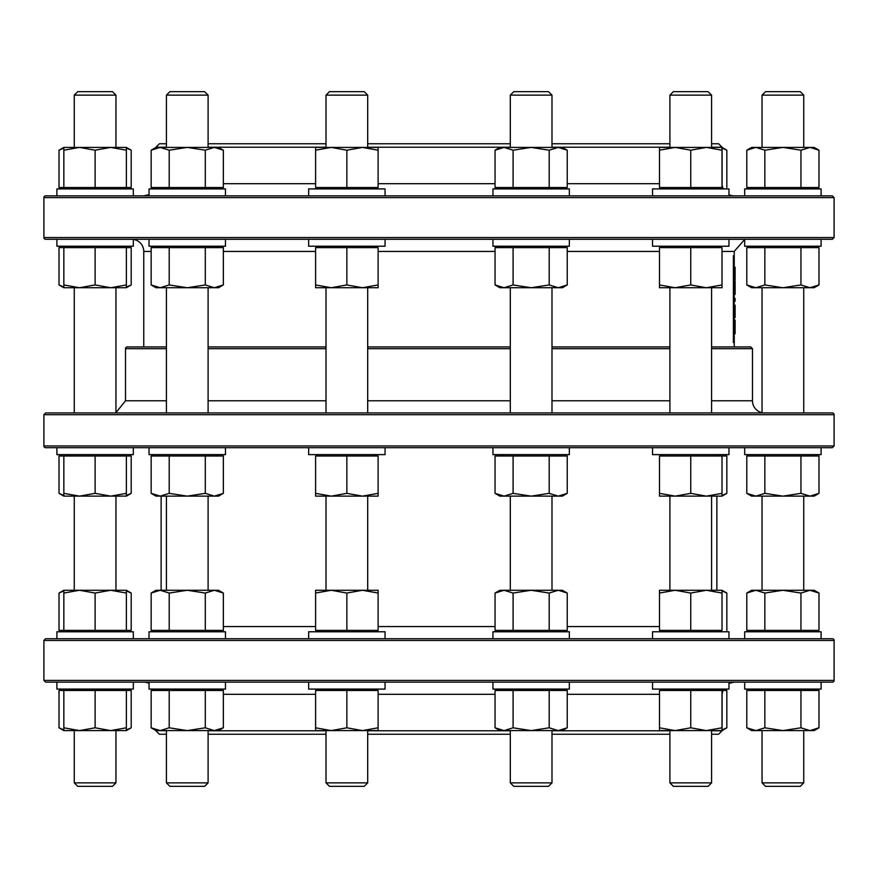 <?xml version="1.0" encoding="UTF-8"?>
<svg xmlns="http://www.w3.org/2000/svg" width="878" height="878" viewBox="0 0 878 878"><rect width="100%" height="100%" fill="white"/><g stroke="black" fill="none" stroke-linecap="round" stroke-linejoin="round"><path stroke-width="1.32" d="M722.012 251.437L734.238 251.437L734.238 346.953M734.238 255.772L733.382 255.772L733.382 342.618L734.238 342.618M735.105 267.23L735.105 279.797L734.238 279.797L734.238 267.23L735.105 267.23M735.105 269.535L734.238 269.535M735.105 277.492L734.238 277.492M735.105 305.16L735.105 317.584L734.238 317.584L734.238 305.16L735.105 305.16M735.105 314.313L734.238 314.313M735.105 307.311L734.238 307.311M735.105 329.832L735.105 320.097L734.238 320.097L734.238 333.783L735.105 333.783L735.105 329.832L734.238 329.832M735.105 280.971L735.105 294.404L734.238 294.404L734.238 280.971L735.105 280.971M735.105 283.539L734.238 283.539M735.105 301.187L734.238 301.187L734.238 298.399L735.105 298.399L735.105 301.187M711.586 348.687L752.479 348.687L750.734 346.953L711.586 346.953M669.903 346.953L551.988 346.953M510.305 346.953L367.695 346.953M326.012 346.953L208.097 346.953M166.414 346.953L127.266 346.953A1.734 1.734 0 0 0 125.521 348.687L166.414 348.687M711.586 734.238L718.61 734.238L722.078 730.77L711.586 730.77M669.903 730.77L551.988 730.77M510.305 730.77L367.695 730.77M326.012 730.77L208.097 730.77M166.414 730.77L155.922 730.551M155.922 730.77L159.39 734.238L166.414 734.238M208.097 734.238L326.012 734.238M367.695 734.238L510.305 734.238M551.988 734.238L669.903 734.238M711.586 147.23L722.078 147.23L718.61 143.762L711.586 143.762M669.903 143.762L551.988 143.762M510.305 143.762L367.695 143.762M326.012 143.762L208.097 143.762M166.414 143.762L159.39 143.762L155.922 147.23L166.414 147.23M208.097 147.23L326.012 147.23M367.695 147.23L510.305 147.23M551.988 147.23L669.903 147.23M832.366 195.86L45.634 195.86A1.734 1.734 0 0 0 43.9 197.594L834.1 197.594L832.366 195.86M43.9 237.543A1.734 1.734 0 0 0 45.634 239.277L832.366 239.277L834.1 237.543L43.9 237.543L43.9 197.594M728.96 239.277L728.96 246.224L652.541 246.224L652.541 239.277L569.35 239.277L569.35 246.224L492.942 246.224L492.942 239.277L225.459 239.277L225.459 246.224L149.041 246.224L149.041 239.277L133.313 239.277L133.313 246.224L133.313 239.398A12.16 12.16 0 0 1 143.762 251.437L151.159 251.437M834.1 414.69A1.734 1.734 0 0 0 832.366 412.945L45.634 412.945L43.9 414.69L834.1 414.69L834.1 445.947L43.9 445.947A1.734 1.734 0 0 0 45.634 447.681L832.366 447.681L821.106 447.681L821.106 454.628L744.687 454.628L744.687 447.681L728.96 447.681L728.96 454.628L652.541 454.628L652.541 447.681L569.35 447.681L569.35 454.628L492.942 454.628L492.942 447.681L225.459 447.681L225.459 454.628L149.041 454.628L149.041 447.681L133.313 447.681L133.313 454.628L133.313 447.681M116.818 412.945L165.547 412.945M187.255 412.945L669.036 412.945M690.745 412.945L804.599 412.945M76.002 447.681L45.634 447.681M834.1 640.457A1.734 1.734 0 0 0 832.366 638.723L45.634 638.723L43.9 640.457L834.1 640.457L834.1 680.406L43.9 680.406L43.9 640.457M225.459 638.723L225.459 631.776L149.041 631.776L148.975 638.723L729.025 638.723A12.16 12.16 0 0 1 728.96 638.723L728.96 631.776L652.541 631.776L652.541 638.723M43.9 680.406L45.634 682.14L832.366 682.14A1.734 1.734 0 0 0 834.1 680.406M711.586 400.796L752.479 400.796A12.16 12.16 0 0 0 762.049 412.671M155.296 690.47A12.16 12.16 0 0 0 154.748 689.087M149.041 683.347A12.16 12.16 0 0 0 143.762 682.14M722.012 183.7L722.078 183.7A12.16 12.16 0 0 0 723.252 188.913M728.96 194.653A12.16 12.16 0 0 0 734.238 195.86M765.528 786.337L762.049 782.869L803.732 782.869L800.264 786.337L765.528 786.337L762.049 782.869L762.049 730.595M762.049 147.405L762.049 95.131L803.732 95.131L803.732 147.405M803.732 95.131L800.264 91.663L765.528 91.663L762.049 95.131M669.903 782.869L673.382 786.337L708.118 786.337L711.586 782.869L669.903 782.869L669.903 730.595M669.903 147.405L669.903 95.131L711.586 95.131L711.586 147.405M711.586 95.131L708.118 91.663L673.382 91.663L669.903 95.131M510.305 782.869L513.784 786.337L548.509 786.337L551.988 782.869L510.305 782.869L510.305 730.595M510.305 147.405L510.305 95.131L551.988 95.131L551.988 147.405M551.988 95.131L548.509 91.663L513.784 91.663L510.305 95.131M326.012 782.869L329.491 786.337L364.216 786.337L367.695 782.869L326.012 782.869L326.012 730.595M326.012 147.405L326.012 95.131L367.695 95.131L367.695 147.405M367.695 95.131L364.216 91.663L329.491 91.663L326.012 95.131M166.414 782.869L169.882 786.337L204.618 786.337L208.097 782.869L166.414 782.869L166.414 730.595M166.414 147.405L166.414 95.131L208.097 95.131L208.097 147.405M208.097 95.131L204.618 91.663L169.882 91.663L166.414 95.131M77.736 786.337L74.268 782.869L77.736 786.337L112.472 786.337L115.951 782.869L74.268 782.869L74.268 730.595M77.736 91.663L74.268 95.131L115.951 95.131L112.472 91.663L77.736 91.663L74.268 95.131L74.268 147.405M74.268 287.732L74.268 412.945M74.268 496.136L74.268 590.268M711.893 730.595L669.596 730.595M675.116 730.595L659.488 730.595L659.488 727.796L675.116 730.595L690.745 727.796L706.373 730.595L722.012 727.796L722.012 730.595L706.373 730.595M722.012 727.796L722.012 690.47L659.488 690.47L659.488 727.796M690.745 690.47L690.745 727.796M662.528 690.47L662.528 689.087M728.96 682.14L728.96 689.087L652.541 689.087L652.541 682.14M669.596 590.268L711.893 590.268M706.373 590.268L722.012 590.268L722.012 593.056L706.373 590.268L690.745 593.056L675.116 590.268L659.488 593.056L659.488 590.268L675.116 590.268M659.488 593.056L659.488 630.382L722.012 630.382L722.012 593.056M690.745 630.382L690.745 593.056M718.972 630.382L718.972 631.776M711.893 496.136L669.596 496.136M675.116 496.136L659.488 496.136L659.488 493.348L675.116 496.136L690.745 493.348L706.373 496.136L722.012 493.348L722.012 496.136L706.373 496.136M722.012 495.499L726.841 493.348L726.841 456.022L659.488 456.022L659.488 493.348M690.745 456.022L690.745 493.348M722.012 456.022L722.012 493.348M662.528 456.022L662.528 454.628M711.893 287.732L659.488 287.732L659.488 284.944L675.116 287.732L690.745 284.944L706.373 287.732L722.012 284.944L722.012 287.732L706.373 287.732M722.012 284.944L722.012 247.618L659.488 247.618L659.488 284.944M690.745 247.618L690.745 284.944M662.528 247.618L662.528 246.224M652.541 195.86L652.541 188.913L728.96 188.913L728.96 195.86M669.596 147.405L711.893 147.405M706.373 147.405L722.012 147.405L722.012 150.204L706.373 147.405L690.745 150.204L675.116 147.405L659.488 150.204L659.488 147.405L675.116 147.405M659.488 150.204L659.488 187.53L722.012 187.53L722.012 150.204M690.745 187.53L690.745 150.204M718.972 187.53L718.972 188.913M504.071 730.595L499.889 730.595L495.049 727.796L504.071 730.595L513.092 727.796L531.146 730.595L504.071 730.595M567.243 727.796L562.403 730.595L531.146 730.595L549.189 727.796L558.221 730.595L567.243 727.796L567.243 690.47L495.049 690.47L495.049 727.796M513.092 690.47L513.092 727.796M549.189 690.47L549.189 727.796M564.236 682.14L492.942 682.14L492.942 689.087L569.35 689.087L569.35 682.14M569.35 638.723L569.35 631.776L492.942 631.776L492.942 638.723M531.146 590.268L562.403 590.268L567.243 593.056L558.221 590.268L549.189 593.056L531.146 590.268L513.092 593.056L504.071 590.268L531.146 590.268M495.049 593.056L499.889 590.268L504.071 590.268L495.049 593.056L495.049 630.382L549.189 630.382L549.189 593.056M549.189 630.382L567.243 630.382L567.243 593.056M513.092 630.382L513.092 593.056M564.236 447.681L492.942 447.681M504.071 496.136L499.889 496.136L495.049 493.348L504.071 496.136L513.092 493.348L531.146 496.136L504.071 496.136M567.243 493.348L562.403 496.136L531.146 496.136L549.189 493.348L558.221 496.136L567.243 493.348L567.243 456.022L495.049 456.022L495.049 493.348M513.092 456.022L513.092 493.348M549.189 456.022L549.189 493.348M564.236 239.277L492.942 239.277M504.071 287.732L499.889 287.732L495.049 284.944L504.071 287.732L513.092 284.944L531.146 287.732L504.071 287.732M567.243 284.944L562.403 287.732L531.146 287.732L549.189 284.944L558.221 287.732L567.243 284.944L567.243 247.618L495.049 247.618L495.049 284.944M513.092 247.618L513.092 284.944M549.189 247.618L549.189 284.944M492.942 195.86L569.35 195.86L569.35 188.913L492.942 188.913L492.942 195.86M531.146 147.405L562.403 147.405L567.243 150.204L558.221 147.405L549.189 150.204L531.146 147.405L513.092 150.204L504.071 147.405L531.146 147.405M495.049 150.204L499.889 147.405L504.071 147.405L495.049 150.204L495.049 187.53L549.189 187.53L549.189 150.204M549.189 187.53L567.243 187.53L567.243 150.204M513.092 187.53L513.092 150.204M378.111 730.595L315.597 730.595L315.597 727.796L331.226 730.595L346.854 727.796L362.482 730.595L378.111 727.796L378.111 730.595M315.597 727.796L315.597 690.47L378.111 690.47L378.111 727.796M346.854 690.47L346.854 727.796M308.65 682.14L308.65 689.087L385.058 689.087L385.058 682.14M385.058 638.723L385.058 631.776L308.65 631.776L308.65 638.723M325.705 590.268L368.003 590.268M362.482 590.268L378.111 590.268L378.111 593.056L362.482 590.268L346.854 593.056L331.226 590.268L315.597 593.056L315.597 590.268L331.226 590.268M315.597 593.056L315.597 630.382L378.111 630.382L378.111 593.056M346.854 630.382L346.854 593.056M308.65 447.681L308.65 454.628L385.058 454.628L385.058 447.681M378.111 496.136L315.597 496.136L315.597 493.348L331.226 496.136L346.854 493.348L362.482 496.136L378.111 493.348L378.111 496.136M315.597 493.348L315.597 456.022L378.111 456.022L378.111 493.348M346.854 456.022L346.854 493.348M308.65 239.277L308.65 246.224L385.058 246.224L385.058 239.277M378.111 287.732L315.597 287.732L315.597 284.944L331.226 287.732L346.854 284.944L362.482 287.732L378.111 284.944L378.111 287.732M315.597 284.944L315.597 247.618L378.111 247.618L378.111 284.944M346.854 247.618L346.854 284.944M385.058 195.86L385.058 188.913L308.65 188.913L308.65 195.86M325.705 147.405L368.003 147.405M362.482 147.405L378.111 147.405L378.111 150.204L362.482 147.405L346.854 150.204L331.226 147.405L315.597 150.204L315.597 147.405L331.226 147.405M315.597 150.204L315.597 187.53L378.111 187.53L378.111 150.204M346.854 187.53L346.854 150.204M223.352 727.796L218.512 730.595L155.988 730.595L151.159 727.796L160.18 730.595L169.202 727.796L187.255 730.595L205.298 727.796L214.331 730.595L223.352 727.796L223.352 690.47L205.298 690.47L205.298 727.796M205.298 690.47L151.159 690.47L151.159 727.796M169.202 690.47L169.202 727.796M187.255 682.14L149.041 682.14L149.041 689.087L225.459 689.087L225.459 682.14M151.159 593.056L155.988 590.268L218.512 590.268L223.352 593.056L214.331 590.268L205.298 593.056L187.255 590.268L169.202 593.056L160.18 590.268L151.159 593.056L151.159 630.382L169.202 630.382L169.202 593.056M169.202 630.382L223.352 630.382L223.352 593.056M205.298 630.382L205.298 593.056M187.255 447.681L149.041 447.681M223.352 493.348L218.512 496.136L155.988 496.136L151.159 493.348L160.18 496.136L169.202 493.348L187.255 496.136L205.298 493.348L214.331 496.136L223.352 493.348L223.352 456.022L205.298 456.022L205.298 493.348M205.298 456.022L151.159 456.022L151.159 493.348M169.202 456.022L169.202 493.348M187.255 239.277L149.041 239.277M223.352 284.944L218.512 287.732L155.988 287.732L151.159 284.944L160.18 287.732L169.202 284.944L187.255 287.732L205.298 284.944L214.331 287.732L223.352 284.944L223.352 247.618L205.298 247.618L205.298 284.944M205.298 247.618L151.159 247.618L151.159 284.944M169.202 247.618L169.202 284.944M225.459 195.86L225.459 188.913L149.041 188.913L149.041 195.86M151.159 150.204L155.988 147.405L218.512 147.405L223.352 150.204L214.331 147.405L205.298 150.204L187.255 147.405L169.202 150.204L160.18 147.405L151.159 150.204L151.159 187.53L169.202 187.53L169.202 150.204M169.202 187.53L223.352 187.53L223.352 150.204M205.298 187.53L205.298 150.204M126.366 730.595L63.842 730.595L63.842 727.796L79.481 730.595L95.109 727.796L110.738 730.595L126.366 727.796L126.366 730.595L131.206 727.796L126.366 729.958M131.206 727.796L131.206 690.47L126.366 690.47L126.366 727.796M126.366 690.47L95.109 690.47L95.109 727.796M95.109 690.47L63.842 690.47L63.842 727.796M76.002 682.14L56.894 682.14L56.894 689.087L133.313 689.087L133.313 682.14L133.313 689.087M133.313 631.776L133.313 638.723L133.313 631.776L56.894 631.776L56.894 638.723L56.894 631.776M73.961 590.268L116.258 590.268M63.842 590.268L79.481 590.268L63.842 593.056L63.842 590.268L59.013 593.056L63.842 590.905M110.738 590.268L126.366 590.268L126.366 593.056L110.738 590.268L95.109 593.056L79.481 590.268M59.013 593.056L59.013 630.382L126.366 630.382L126.366 593.056M95.109 630.382L95.109 593.056M63.842 630.382L63.842 593.056M56.894 454.628L56.894 447.681L56.894 454.628L133.313 454.628M126.366 496.136L63.842 496.136L63.842 493.348L79.481 496.136L95.109 493.348L110.738 496.136L126.366 493.348L126.366 496.136L131.206 493.348L126.366 495.499M131.206 493.348L131.206 456.022L126.366 456.022L126.366 493.348M126.366 456.022L95.109 456.022L95.109 493.348M95.109 456.022L63.842 456.022L63.842 493.348M76.002 239.277L56.894 239.277L56.894 246.224L133.313 246.224M126.366 287.732L63.842 287.732L63.842 284.944L79.481 287.732L95.109 284.944L110.738 287.732L126.366 284.944L126.366 287.732L131.206 284.944L126.366 287.095M131.206 284.944L131.206 247.618L126.366 247.618L126.366 284.944M126.366 247.618L95.109 247.618L95.109 284.944M95.109 247.618L63.842 247.618L63.842 284.944M133.313 188.913L133.313 195.86L133.313 188.913L56.894 188.913L56.894 195.86L56.894 188.913M68.034 147.405L116.258 147.405M63.842 147.405L79.481 147.405L63.842 150.204L63.842 147.405L59.013 150.204L63.842 148.042M110.738 147.405L126.366 147.405L126.366 150.204L110.738 147.405L95.109 150.204L79.481 147.405M59.013 150.204L59.013 187.53L126.366 187.53L126.366 150.204M95.109 187.53L95.109 150.204M63.842 187.53L63.842 150.204M122.185 730.595L116.258 730.595M63.842 690.47L59.013 690.47L59.013 727.796L63.842 729.958M126.366 630.382L131.206 630.382L131.206 593.056L126.366 590.905M63.842 456.022L59.013 456.022L59.013 493.348L63.842 495.499M63.842 247.618L59.013 247.618L59.013 284.944L63.842 287.095M126.366 187.53L131.206 187.53L131.206 150.204L126.366 148.042M722.078 729.936L726.841 727.796L726.841 690.47L722.704 690.47M726.841 630.382L726.841 593.056L722.012 590.905M726.841 187.53L726.841 150.204L722.078 148.064M782.891 730.595L751.634 730.595L746.794 727.796L755.815 730.595L764.848 727.796L782.891 730.595L800.945 727.796L809.966 730.595L782.891 730.595M818.987 727.796L814.158 730.595L809.966 730.595L818.987 727.796L818.987 690.47L764.848 690.47L764.848 727.796M764.848 690.47L746.794 690.47L746.794 727.796M800.945 690.47L800.945 727.796M744.687 682.14L744.687 689.087L821.106 689.087L821.106 682.14M821.106 638.723L821.106 631.776L744.687 631.776L744.687 638.723M809.966 590.268L814.158 590.268L818.987 593.056L809.966 590.268L800.945 593.056L782.891 590.268L809.966 590.268M746.794 593.056L751.634 590.268L782.891 590.268L764.848 593.056L755.815 590.268L746.794 593.056L746.794 630.382L818.987 630.382L818.987 593.056M800.945 630.382L800.945 593.056M764.848 630.382L764.848 593.056M782.891 496.136L751.634 496.136L746.794 493.348L755.815 496.136L764.848 493.348L782.891 496.136L800.945 493.348L809.966 496.136L782.891 496.136M818.987 493.348L814.158 496.136L809.966 496.136L818.987 493.348L818.987 456.022L764.848 456.022L764.848 493.348M764.848 456.022L746.794 456.022L746.794 493.348M800.945 456.022L800.945 493.348M744.687 239.277L744.687 246.224L821.106 246.224L821.106 239.277M782.891 287.732L751.634 287.732L746.794 284.944L755.815 287.732L764.848 284.944L782.891 287.732L800.945 284.944L809.966 287.732L782.891 287.732M818.987 284.944L814.158 287.732L809.966 287.732L818.987 284.944L818.987 247.618L764.848 247.618L764.848 284.944M764.848 247.618L746.794 247.618L746.794 284.944M800.945 247.618L800.945 284.944M821.106 195.86L821.106 188.913L744.687 188.913L744.687 195.86M809.966 147.405L814.158 147.405L818.987 150.204L809.966 147.405L800.945 150.204L782.891 147.405L809.966 147.405M746.794 150.204L751.634 147.405L782.891 147.405L764.848 150.204L755.815 147.405L746.794 150.204L746.794 187.53L818.987 187.53L818.987 150.204M800.945 187.53L800.945 150.204M764.848 187.53L764.848 150.204M735.105 270.281L734.238 270.281M735.105 273.519L734.238 273.519M735.105 276.746L734.238 276.746M735.105 323.609L734.238 323.609M735.105 289.927L734.238 289.927M735.105 285.515L734.238 285.515M223.352 694.3L315.597 694.3M378.111 694.3L495.049 694.3M567.243 694.3L659.488 694.3M722.012 694.3L723.252 689.087M659.488 183.7L567.243 183.7M495.049 183.7L378.111 183.7M315.597 183.7L223.352 183.7M208.097 348.687L326.012 348.687M367.695 348.687L510.305 348.687M551.988 348.687L669.903 348.687M669.903 400.796L551.988 400.796M510.305 400.796L367.695 400.796M326.012 400.796L208.097 400.796M166.414 400.796L125.521 400.796L125.521 348.687M223.352 251.437L315.597 251.437M378.111 251.437L495.049 251.437M567.243 251.437L659.488 251.437M659.488 626.563L567.243 626.563M495.049 626.563L378.111 626.563M315.597 626.563L223.352 626.563M722.078 730.77L722.078 694.3M722.078 183.7L722.078 147.23M752.479 400.796L752.479 348.687M834.1 237.543L834.1 197.594M43.9 445.947L43.9 414.69M834.1 445.947L832.366 447.681M125.521 400.796L115.951 412.671L115.951 287.732L115.951 412.945M734.238 251.437L744.687 239.398M143.762 251.437L143.762 346.953M716.876 590.268L716.876 496.136M161.124 590.268L161.124 496.136M728.96 683.347L734.238 682.14M155.296 187.53L154.748 188.913M149.041 194.653L143.762 195.86M803.732 782.869L803.732 730.595M803.732 590.268L803.732 496.136M803.732 412.945L803.732 287.732M762.049 590.268L762.049 496.136M762.049 412.945L762.049 287.732M711.586 782.869L711.586 730.595M711.586 590.268L711.586 496.136M711.586 412.945L711.586 287.732M669.903 590.268L669.903 496.136M669.903 412.945L669.903 287.732M551.988 782.869L551.988 730.595M551.988 590.268L551.988 496.136M551.988 412.945L551.988 287.732M510.305 590.268L510.305 496.136M510.305 412.945L510.305 287.732M367.695 782.869L367.695 730.595M367.695 590.268L367.695 496.136M367.695 412.945L367.695 287.732M326.012 590.268L326.012 496.136M326.012 412.945L326.012 287.732M208.097 782.869L208.097 730.595M208.097 590.268L208.097 496.136M208.097 412.945L208.097 287.732M166.414 590.268L166.414 496.136M166.414 412.945L166.414 287.732M115.951 782.869L115.951 730.595L115.951 782.869L112.472 786.337M115.951 590.268L115.951 496.136L115.951 590.268M115.951 147.405L115.951 95.131L115.951 147.405M112.472 91.663L115.951 95.131M718.972 689.087L718.972 690.47M662.528 631.776L662.528 630.382M718.972 454.628L718.972 456.022M718.972 246.224L718.972 247.618M662.528 188.913L662.528 187.53M502.929 689.087L502.929 690.47M559.363 689.087L559.363 690.47M559.363 631.776L559.363 630.382M502.929 631.776L502.929 630.382M502.929 454.628L502.929 456.022M559.363 454.628L559.363 456.022M502.929 246.224L502.929 247.618M559.363 246.224L559.363 247.618M559.363 188.913L559.363 187.53M502.929 188.913L502.929 187.53M318.637 689.087L318.637 690.47M375.071 689.087L375.071 690.47M375.071 631.776L375.071 630.382M318.637 631.776L318.637 630.382M318.637 454.628L318.637 456.022M375.071 454.628L375.071 456.022M318.637 246.224L318.637 247.618M375.071 246.224L375.071 247.618M375.071 188.913L375.071 187.53M318.637 188.913L318.637 187.53M159.028 689.087L159.028 690.47M215.472 689.087L215.472 690.47M215.472 631.776L215.472 630.382M159.028 631.776L159.028 630.382M159.028 454.628L159.028 456.022M215.472 454.628L215.472 456.022M159.028 246.224L159.028 247.618M215.472 246.224L215.472 247.618M215.472 188.913L215.472 187.53M159.028 188.913L159.028 187.53M66.882 689.087L66.882 690.47M123.326 689.087L123.326 690.47L123.326 689.087M123.326 631.776L123.326 630.382L123.326 631.776M66.882 631.776L66.882 630.382M66.882 454.628L66.882 456.022M123.326 454.628L123.326 456.022L123.326 454.628M66.882 246.224L66.882 247.618M123.326 246.224L123.326 247.618L123.326 246.224M123.326 188.913L123.326 187.53L123.326 188.913M66.882 188.913L66.882 187.53M63.842 730.595L59.013 727.796M56.894 689.087L56.894 682.14M126.366 590.268L131.206 593.056M63.842 496.136L59.013 493.348M56.894 246.224L56.894 239.277M63.842 287.732L59.013 284.944M126.366 147.405L131.206 150.204M722.078 730.551L726.841 727.796M722.012 590.268L726.841 593.056M722.012 496.136L726.841 493.348M722.078 147.449L726.841 150.204M754.674 689.087L754.674 690.47M811.118 689.087L811.118 690.47M811.118 631.776L811.118 630.382M754.674 631.776L754.674 630.382M754.674 454.628L754.674 456.022M811.118 454.628L811.118 456.022M754.674 246.224L754.674 247.618M811.118 246.224L811.118 247.618M811.118 188.913L811.118 187.53M754.674 188.913L754.674 187.53"/></g></svg>
